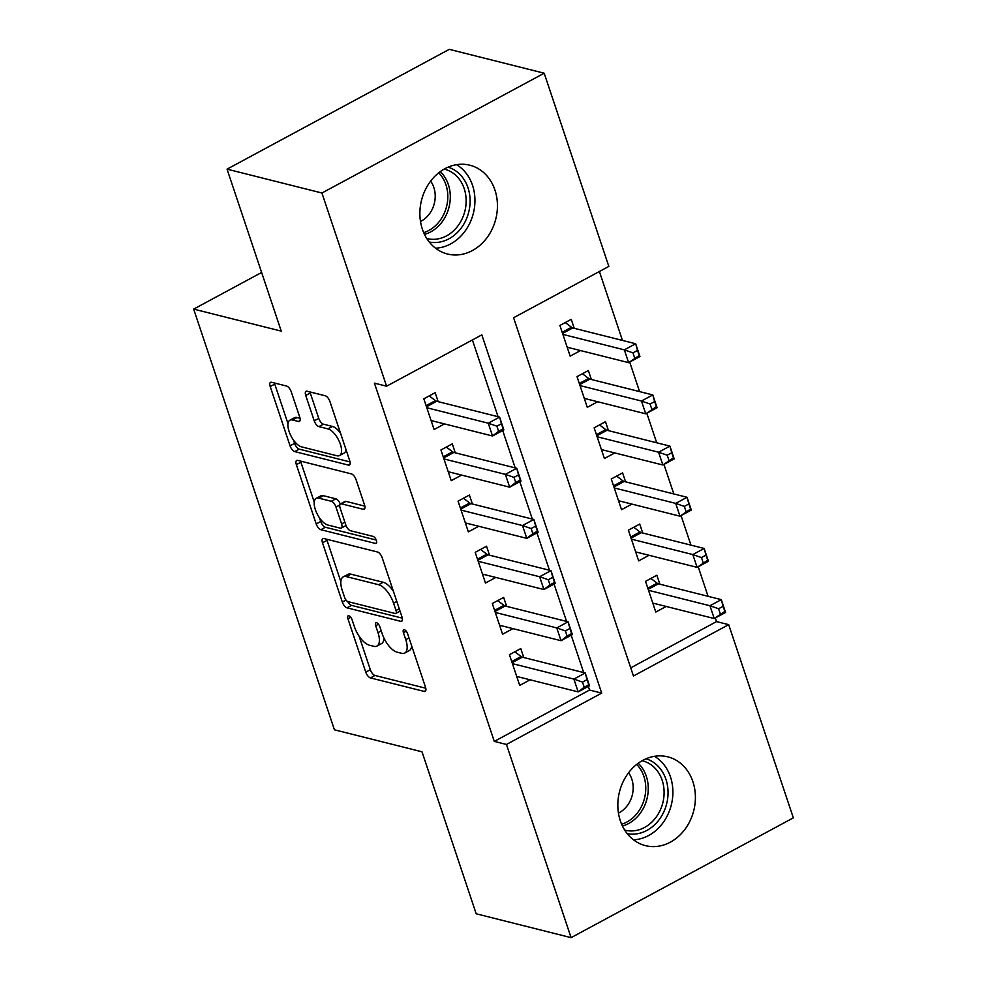 <?xml version="1.0" encoding="UTF-8"?>
<svg xmlns="http://www.w3.org/2000/svg" width="987" height="987" viewBox="0 0 987 987"><rect width="100%" height="100%" fill="white"/><g stroke="black" fill="none" stroke-linecap="round" stroke-linejoin="round"><path stroke-width="1.48" d="M348.83 615.765A3.936 1.715 -118.3 0 0 348.14 615.814A3.936 1.715 -118.3 0 0 347.917 618.75L365.77 672.135A5.614 2.443 -118.3 0 0 370.446 677.909L424.176 691.418A5.614 2.443 -118.3 0 0 425.163 691.332A5.614 2.443 -118.3 0 0 425.483 687.137L407.619 633.765A3.936 1.715 -118.3 0 0 404.349 629.718A3.936 1.715 -118.3 0 0 403.671 629.78A3.936 1.715 -118.3 0 0 403.436 632.716L405.756 639.625A17.976 7.822 -118.3 0 1 404.732 653.049A17.976 7.822 -118.3 0 1 401.573 653.295L397.107 652.173A17.976 7.822 -118.3 0 1 382.166 633.691L379.859 626.782A3.936 1.715 -118.3 0 0 376.59 622.748A3.936 1.715 -118.3 0 0 375.899 622.797A3.936 1.715 -118.3 0 0 375.677 625.733L377.996 632.642A17.976 7.822 -118.3 0 1 376.972 646.066A17.976 7.822 -118.3 0 1 373.814 646.312L369.335 645.19A17.976 7.822 -118.3 0 1 354.407 626.708L352.1 619.811A3.936 1.715 -118.3 0 0 348.83 615.765M494.943 190.059A45.784 38.296 -75.9 0 1 487.023 237.657A45.784 38.296 -75.9 0 1 447.506 254.017A45.784 38.296 -75.9 0 1 422.374 229.181A45.784 38.296 -75.9 0 1 430.307 181.571A45.784 38.296 -75.9 0 1 469.824 165.211A45.784 38.296 -75.9 0 1 494.943 190.059M692.899 781.679A45.784 38.296 -75.9 0 1 684.978 829.277A45.784 38.296 -75.9 0 1 645.449 845.637A45.784 38.296 -75.9 0 1 620.329 820.802A45.784 38.296 -75.9 0 1 628.263 773.191A45.784 38.296 -75.9 0 1 667.78 756.832A45.784 38.296 -75.9 0 1 692.899 781.679M291.264 391.839A5.614 2.443 -118.3 0 0 286.6 386.065L271.524 382.265A5.614 2.443 -118.3 0 0 270.537 382.351A5.614 2.443 -118.3 0 0 270.216 386.546L290.055 445.816A5.614 2.443 -118.3 0 0 294.718 451.59L348.448 465.099A5.614 2.443 -118.3 0 0 349.435 465.025A5.614 2.443 -118.3 0 0 349.756 460.83L329.929 401.549A5.614 2.443 -118.3 0 0 325.254 395.775L307.043 391.197A5.614 2.443 -118.3 0 0 306.069 391.284A5.614 2.443 -118.3 0 0 305.748 395.479L314.236 420.844A5.614 2.443 -118.3 0 0 318.9 426.618L327.931 428.889A15.027 6.539 -118.3 0 1 339.417 441.769A15.027 6.539 -118.3 0 1 339.553 455.55A15.027 6.539 -118.3 0 1 336.925 455.76L301.541 446.864A15.027 6.539 -118.3 0 1 290.055 433.984A15.027 6.539 -118.3 0 1 289.919 420.203A15.027 6.539 -118.3 0 1 292.559 419.993L298.444 421.474A5.614 2.443 -118.3 0 0 299.431 421.4A5.614 2.443 -118.3 0 0 299.752 417.205L291.264 391.839M386.583 386.201L374.418 383.141L494.29 741.397L506.454 744.457L601.7 693.108L481.829 334.864L386.583 386.201L321.935 193.008L544.182 73.211L608.831 266.404L513.585 317.74L633.444 675.996L728.702 624.648L793.338 817.853L571.091 937.65L506.454 744.457M571.091 937.65L476.203 913.789L422.004 751.81L334.42 729.8L193.662 309.104L281.246 331.126L227.047 169.147L321.935 193.008M323.798 538.507A5.614 2.443 -118.3 0 0 322.811 538.581A5.614 2.443 -118.3 0 0 322.49 542.776L342.329 602.058A5.614 2.443 -118.3 0 0 346.992 607.832L400.722 621.329A5.614 2.443 -118.3 0 0 401.709 621.255A5.614 2.443 -118.3 0 0 402.03 617.06L382.203 557.778A5.614 2.443 -118.3 0 0 377.527 552.004L323.798 538.507M316.185 523.937L296.359 464.655A5.614 2.443 -118.3 0 1 296.68 460.46A5.614 2.443 -118.3 0 1 297.667 460.386L351.397 473.896A5.614 2.443 -118.3 0 1 356.06 479.67L364.548 505.036A5.614 2.443 -118.3 0 1 364.228 509.23A5.614 2.443 -118.3 0 1 363.241 509.304L341.453 503.826A5.614 2.443 -118.3 0 0 340.466 503.913A5.614 2.443 -118.3 0 0 340.145 508.108L345.783 524.936A5.614 2.443 -118.3 0 0 350.447 530.71L373.135 536.41A3.936 1.715 -118.3 0 1 376.146 539.778A3.936 1.715 -118.3 0 1 376.17 543.393A3.936 1.715 -118.3 0 1 375.492 543.442L320.861 529.711A5.614 2.443 -118.3 0 1 316.185 523.937L320.726 521.494L319.504 517.842M261.617 272.474L193.662 309.104M455.278 452.823L452.293 443.866L440.942 449.973L451.219 480.681L461.595 475.092M489.527 555.175L486.529 546.218L475.191 552.338L485.468 583.046L495.844 577.444M523.776 657.539L520.778 648.582L509.44 654.689L519.717 685.397L530.093 679.809M494.29 741.397L589.535 690.049L588.314 686.409M583.699 672.603L571.189 635.233M566.575 621.415L554.065 584.057M549.451 570.239L536.94 532.869M532.326 519.063L519.816 481.693M515.202 467.887L502.691 430.517M498.077 416.711L472.391 339.947M506.652 606.351L503.654 597.406L492.316 603.513L502.593 634.222L512.969 628.62M472.403 503.999L469.405 495.042L458.067 501.162L468.344 531.857L478.72 526.268M438.154 401.647L435.168 392.69L423.818 398.797L434.095 429.505L444.471 423.916M227.047 169.147L449.295 49.35L544.182 73.211M630.73 667.854L716.537 621.6L715.316 617.948M708.074 596.308L698.191 566.772M690.949 545.132L681.067 515.596M673.825 493.956L663.943 464.421M656.7 442.781L646.818 413.245M639.576 391.605L629.694 362.056M622.452 340.416L599.393 271.487M716.537 621.6L728.702 624.648M574.224 328.301L571.239 319.344L559.888 325.451L570.165 356.159L580.541 350.57M591.349 379.477L588.363 370.52L577.013 376.627L587.29 407.335L597.666 401.746M608.473 430.653L605.475 421.696L594.137 427.815L604.414 458.511L614.79 452.922M625.598 481.829L622.6 472.872L611.261 478.991L621.539 509.699L631.914 504.098M642.722 533.005L639.724 524.06L628.386 530.167L638.663 560.875L649.039 555.274M659.847 584.193L656.848 575.236L645.51 581.343L655.787 612.051L666.163 606.462M589.535 690.049L601.7 693.108M376.972 646.066L381.5 643.623A17.976 7.822 -118.3 0 0 383.931 638.034M404.732 653.049L409.26 650.593A17.976 7.822 -118.3 0 0 411.653 645.831M359.108 636.208L370.31 669.679A5.614 2.443 -118.3 0 0 374.974 675.453L425.779 688.235M347.708 601.552A5.614 2.443 -118.3 0 0 351.532 605.376L402.326 618.158M326.734 539.235A5.614 2.443 -118.3 0 0 327.03 540.333L340.848 581.639M344.66 597.579A3.936 1.715 -118.3 0 0 347.93 601.614L395.096 613.482A3.936 1.715 -118.3 0 0 395.775 613.42A3.936 1.715 -118.3 0 0 396.009 610.484L393.566 603.205A17.976 7.822 -118.3 0 0 378.638 584.723L346.4 576.618A17.976 7.822 -118.3 0 0 343.242 576.864A17.976 7.822 -118.3 0 0 342.218 590.288L344.66 597.579M393.406 591.262A17.976 7.822 -118.3 0 0 383.166 582.281L378.638 584.723M343.242 576.864L347.782 574.422A17.976 7.822 -118.3 0 1 350.928 574.175L383.166 582.281M314.236 502.075L300.887 462.212L296.359 464.655M300.591 461.126A5.614 2.443 -118.3 0 0 300.887 462.212M364.845 506.134L345.993 501.384A5.614 2.443 -118.3 0 0 345.006 501.47L340.466 503.913M376.257 540.049L325.389 527.268L320.861 529.711M318.838 498.151A15.027 6.539 -118.3 0 0 316.21 498.361A15.027 6.539 -118.3 0 0 316.333 512.142A15.027 6.539 -118.3 0 0 327.832 525.022L340.293 528.156A5.614 2.443 -118.3 0 0 341.28 528.082A5.614 2.443 -118.3 0 0 341.601 523.887L335.975 507.059A5.614 2.443 -118.3 0 0 331.299 501.285L318.838 498.151L323.378 495.696A15.027 6.539 -118.3 0 0 320.738 495.918L316.21 498.361M341.28 528.082L345.82 525.627A5.614 2.443 -118.3 0 0 345.993 525.516M340.293 504.024A5.614 2.443 -118.3 0 0 335.839 498.83L331.299 501.285M323.378 495.696L335.839 498.83M320.726 521.494A5.614 2.443 -118.3 0 0 325.389 527.268M289.919 420.203L294.459 417.76A15.027 6.539 -118.3 0 1 297.087 417.55L300.048 418.291M339.553 455.55L344.093 453.107A15.027 6.539 -118.3 0 0 346.03 449.69M340.527 433.256A15.027 6.539 -118.3 0 0 332.459 426.446L327.931 428.889M309.98 391.938A5.614 2.443 -118.3 0 0 310.276 393.023L318.764 418.402A5.614 2.443 -118.3 0 0 323.44 424.176L332.459 426.446M293.484 440.054L294.595 443.373A5.614 2.443 -118.3 0 0 299.258 449.147L350.052 461.916M274.46 383.005A5.614 2.443 -118.3 0 0 274.756 384.103L287.982 423.633M652.789 603.094L714.23 618.541L709.949 605.747L721.287 599.64L658.391 583.823A5.725 2.492 61.7 0 1 657.132 583.169L650.889 578.444M723.126 606.302L721.287 599.64L725.568 612.433L714.23 618.541L724.828 611.422L723.126 606.302L718.585 608.745L720.3 613.865M718.585 608.745L709.949 605.747L648.508 590.3M724.828 611.422L725.568 612.433M514.819 651.79L521.062 656.515A5.725 2.492 -118.3 0 0 522.32 657.169L585.217 672.974L589.498 685.78L578.16 691.887L516.719 676.44M584.23 687.211L578.16 691.887L573.879 679.093L585.217 672.974L587.055 679.648L582.515 682.091L584.23 687.211L588.758 684.768L587.055 679.648M512.438 663.646L573.879 679.093L582.515 682.091M589.498 685.78L588.758 684.768M635.665 551.918L697.106 567.365L692.825 554.571L704.163 548.451L641.266 532.647A5.725 2.492 61.7 0 1 640.008 531.993L633.765 527.268M706.001 555.126L704.163 548.451L708.444 561.245L697.106 567.365L707.704 560.234L706.001 555.126L701.461 557.569L703.176 562.689M701.461 557.569L692.825 554.571L631.384 539.124M707.704 560.234L708.444 561.245M618.541 500.742L679.981 516.189L675.7 503.395L687.038 497.275L624.142 481.471A5.725 2.492 61.7 0 1 622.883 480.805L616.641 476.092M688.877 503.938L687.038 497.275L691.319 510.069L679.981 516.189L690.579 509.058L688.877 503.938L684.336 506.393L686.051 511.5M684.336 506.393L675.7 503.395L614.259 487.948M690.579 509.058L691.319 510.069M497.695 600.614L503.938 605.339A5.725 2.492 -118.3 0 0 505.196 605.993L568.093 621.798L572.374 634.592L561.035 640.711L499.595 625.264M567.106 636.035L561.035 640.711L556.754 627.917L568.093 621.798L569.931 628.472L565.391 630.915L567.106 636.035L571.633 633.58L569.931 628.472M495.314 612.471L556.754 627.917L565.391 630.915M572.374 634.592L571.633 633.58M480.57 549.438L486.813 554.151A5.725 2.492 -118.3 0 0 488.072 554.817L550.968 570.622L555.249 583.416L543.911 589.535L482.47 574.089M549.981 584.847L543.911 589.535L539.63 576.741L550.968 570.622L552.806 577.284L548.266 579.739L549.981 584.847L554.509 582.404L552.806 577.284M478.189 561.295L539.63 576.741L548.266 579.739M555.249 583.416L554.509 582.404M646.053 758.781A38.629 32.312 -75.9 0 1 667.052 802.123A38.629 32.312 -75.9 0 1 630.027 834.052A38.629 32.312 -75.9 0 1 627.226 833.645M624.709 830.092A35.766 29.918 104.1 0 0 625.092 830.19A35.766 29.918 104.1 0 0 628.904 830.844A35.766 29.918 104.1 0 0 663.326 800.543A35.766 29.918 104.1 0 0 642.525 760.817A35.766 29.918 104.1 0 0 642.155 760.718M618.454 813.091A25.465 21.307 104.1 0 0 628.596 772.747M633.481 839.814A44.353 37.099 104.1 0 0 671.308 804.936A44.353 37.099 104.1 0 0 654.48 756.313M448.098 167.161A38.629 32.312 -75.9 0 1 469.096 210.502A38.629 32.312 -75.9 0 1 432.072 242.432A38.629 32.312 -75.9 0 1 429.271 242.025M426.754 238.472A35.766 29.918 104.1 0 0 427.137 238.57A35.766 29.918 104.1 0 0 430.949 239.224A35.766 29.918 104.1 0 0 465.37 208.923A35.766 29.918 104.1 0 0 444.569 169.196A35.766 29.918 104.1 0 0 444.199 169.098M420.499 221.47A25.465 21.307 104.1 0 0 430.64 181.127M435.526 248.193A44.353 37.099 104.1 0 0 473.353 213.315A44.353 37.099 104.1 0 0 456.525 164.681M601.416 449.566L662.857 465L658.576 452.206L669.914 446.099L607.017 430.283A5.725 2.492 61.7 0 1 605.759 429.629L599.516 424.903M671.752 452.762L669.914 446.099L674.195 458.893L662.857 465L673.467 457.882L671.752 452.762L667.212 455.204L668.927 460.324M667.212 455.204L658.576 452.206L597.135 436.76M673.467 457.882L674.195 458.893M584.292 398.378L645.732 413.824L641.451 401.03L652.789 394.923L589.893 379.107A5.725 2.492 61.7 0 1 588.634 378.453L582.392 373.728M654.628 401.586L652.789 394.923L657.071 407.717L645.732 413.824L656.343 406.706L654.628 401.586L650.088 404.028L651.802 409.149M650.088 404.028L641.451 401.03L580.011 385.584M656.343 406.706L657.071 407.717M463.446 498.25L469.689 502.975A5.725 2.492 -118.3 0 0 470.947 503.629L533.844 519.446L538.125 532.24L526.787 538.347L465.346 522.913M532.857 533.671L526.787 538.347L522.505 525.553L533.844 519.446L535.682 526.108L531.142 528.551L532.857 533.671L537.397 531.228L535.682 526.108M461.065 510.106L522.505 525.553L531.142 528.551M538.125 532.24L537.397 531.228M446.321 447.074L452.564 451.799A5.725 2.492 -118.3 0 0 453.823 452.453L516.719 468.27L521 481.064L509.662 487.171L448.221 471.724M515.732 482.495L509.662 487.171L505.381 474.377L516.719 468.27L518.557 474.932L514.017 477.375L515.732 482.495L520.272 480.052L518.557 474.932M443.94 458.93L505.381 474.377L514.017 477.375M521 481.064L520.272 480.052M567.167 347.202L628.608 362.648L624.327 349.854L635.665 343.747L572.768 327.931A5.725 2.492 61.7 0 1 571.51 327.277L565.28 322.552M637.503 350.41L635.665 343.747L639.946 356.541L628.608 362.648L639.218 355.53L637.503 350.41L632.963 352.852L634.678 357.973M632.963 352.852L624.327 349.854L562.886 334.408M639.218 355.53L639.946 356.541M429.209 395.898L435.44 400.623A5.725 2.492 -118.3 0 0 436.698 401.277L499.595 417.094L503.876 429.888L492.538 435.995L431.097 420.548M498.608 431.319L492.538 435.995L488.257 423.201L499.595 417.094L501.433 423.756L496.893 426.199L498.608 431.319L503.148 428.876L501.433 423.756M426.816 407.754L488.257 423.201L496.893 426.199M503.876 429.888L503.148 428.876M350.718 617.245L347.917 618.75M406.237 631.211L403.436 632.716M378.477 624.228L375.677 625.733M381.229 630.89L377.996 632.642M409 637.873L405.756 639.625M425.767 690.555L424.176 691.418M374.974 675.453L370.446 677.909M370.31 669.679L365.77 672.135M402.314 620.478L400.722 621.329M351.532 605.376L346.992 607.832M345.993 600.071L342.329 602.058M327.03 540.333L322.49 542.776M399.241 608.732L396.009 610.484M396.811 601.453L393.566 603.205M350.928 574.175L346.4 576.618M364.832 508.453L363.241 509.304M345.993 501.384L341.453 503.826M376.602 542.838L375.492 543.442M344.845 522.135L341.601 523.887M339.775 504.999L335.975 507.059M300.036 420.622L298.444 421.474M297.087 417.55L292.559 419.993M323.44 424.176L318.9 426.618M318.764 418.402L314.236 420.844M310.276 393.023L305.748 395.479M350.04 464.248L348.448 465.099M299.258 449.147L294.718 451.59M294.595 443.373L290.055 445.816M274.756 384.103L270.216 386.546M657.132 583.169L647.805 588.19M658.391 583.823L648.188 589.325M512.117 662.672L522.32 657.169M511.735 661.537L521.062 656.515M640.008 531.993L630.681 537.014M641.266 532.647L631.063 538.149M622.883 480.805L613.556 485.838M624.142 481.471L613.939 486.961M494.993 611.496L505.196 605.993M494.61 610.361L503.938 605.339M477.868 560.308L488.072 554.817M477.486 559.185L486.813 554.151M638.219 763.259A35.766 29.918 -75.9 0 1 646.978 798.816A35.766 29.918 -75.9 0 1 622.452 826.008M621.65 824.256A34.594 28.944 104.1 0 0 644.523 798.199A34.594 28.944 104.1 0 0 636.689 764.419M440.276 171.627A35.766 29.918 -75.9 0 1 449.023 207.196A35.766 29.918 -75.9 0 1 424.496 234.388M423.694 232.636A34.594 28.944 104.1 0 0 446.568 206.579A34.594 28.944 104.1 0 0 438.734 172.799M605.759 429.629L596.432 434.662M607.017 430.283L596.814 435.785M588.634 378.453L579.307 383.474M589.893 379.107L579.69 384.609M460.744 509.132L470.947 503.629M460.361 508.009L469.689 502.975M443.619 457.956L453.823 452.453M443.237 456.821L452.564 451.799M571.51 327.277L562.183 332.298M572.768 327.931L562.565 333.433M426.495 406.78L436.698 401.277M426.113 405.645L435.44 400.623M400.043 611.126L395.775 613.42"/></g></svg>
